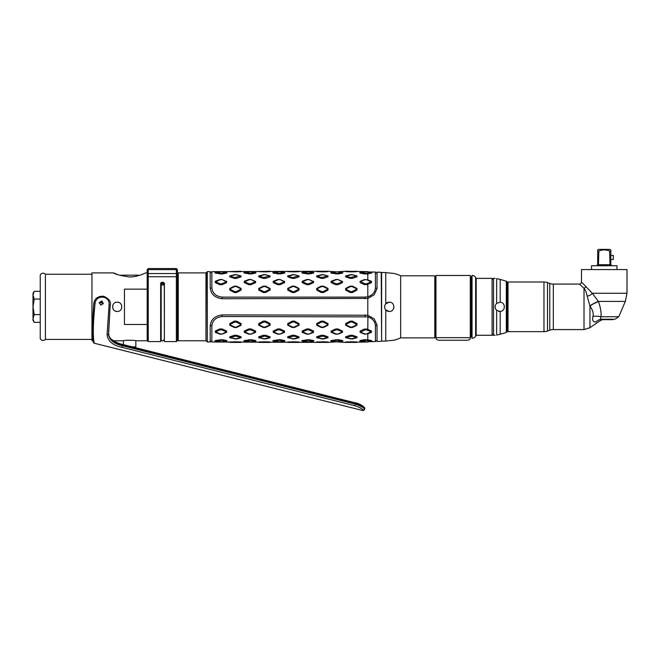 <?xml version="1.0" encoding="UTF-8"?>
<svg xmlns="http://www.w3.org/2000/svg" width="660" height="660" viewBox="0 0 660 660"><rect width="100%" height="100%" fill="white"/><g stroke="black" fill="none" stroke-linecap="round" stroke-linejoin="round"><path stroke-width="0.99" d="M147.205 289.154L147.205 324.497L124.451 324.497L124.451 289.154L147.205 289.154L147.205 272.893L145.654 272.893C146.256 272.613 137.371 277.225 129.228 276.92C119.757 275.451 114.543 274.114 113.586 272.893L91.963 272.893L91.963 340.758L93.019 340.758A1.237 1.18 -19.9 0 0 93.068 341.146L92.936 340.758M113.404 340.758L123.412 340.758C123.032 340.139 136.207 340.139 135.828 340.758L147.205 340.758L147.205 324.497M117.521 302.181L117.208 302.173C123.214 301.884 123.214 311.767 117.208 311.479C111.202 311.767 111.202 301.884 117.208 302.173L116.886 302.181M113.586 272.893L118.28 274.849M120.466 275.55A18.538 18.538 0 0 1 121.168 275.171L138.072 275.171A18.538 18.538 0 0 1 138.773 275.55L138.79 275.55M139.466 275.344L140.044 275.162M140.951 274.849L141.438 274.675M127.529 340.255L128.238 340.213M130.234 340.189L130.647 340.205M116.886 311.471L117.521 311.471M118.107 311.396L118.701 311.239M121.283 309.07L121.671 308.137M121.787 306.017L121.688 305.572M121.432 304.879L120.722 303.781M119.171 302.602L117.892 302.222M116.308 302.255L115.714 302.42M113.132 304.582L112.736 305.522M112.621 307.642L112.728 308.08M112.975 308.773L113.685 309.878M115.244 311.05L116.523 311.429M134.624 347.449A12.416 12.416 0 0 0 135.828 346.838L135.828 340.758M123.412 344.635L123.412 340.758M135.828 346.838L132.181 346.838M147.205 289.558L147.205 324.101M147.205 277.621A1.031 0.899 0 0 1 148.244 276.721L148.244 341.583L147.205 340.543L148.244 341.583L160.652 341.583L160.652 283.14L161.898 282.249L163.136 282.249L164.381 283.14L164.381 341.583L176.377 341.583L177.416 340.543L177.416 336.831L178.241 336.831M147.205 276.614L147.205 274.057L148.244 273.553L176.377 273.553L176.377 341.583L177.416 340.543L177.416 270.641L177.416 340.543M177.416 277.621A1.031 0.899 180 0 0 176.377 276.721L148.244 276.721L148.244 273.553L147.205 274.057L147.205 269.585L147.205 272.893M177.416 276.829L178.241 276.829M178.241 272.893L178.241 340.758L205.969 340.758L205.969 272.893L178.241 272.893M205.969 336.724L206.275 272.687L207.314 271.656L207.314 341.995L206.275 340.964M207.314 341.995L210.21 341.995L210.21 326.015M367.801 341.69L375.416 341.599L375.416 325.924C375.136 321.461 372.603 318.442 367.801 316.874L222.205 316.519C215.853 317.262 212.413 320.438 211.86 326.04A0.825 0.454 0 0 0 210.21 326.04C210.812 319.547 214.813 315.843 222.205 314.919L367.801 315.224L374.212 318.871L377.017 324.959L377.066 341.517C376.489 340.486 375.936 340.502 375.416 341.558M210.21 287.62L210.21 287.636A0.825 0.454 0 0 0 211.86 287.62C212.413 293.221 215.853 296.389 222.205 297.132C215.853 296.389 212.413 293.221 211.86 287.62L211.86 271.656C211.464 272.629 210.911 272.629 210.21 271.656L210.21 287.62C210.812 294.104 214.813 297.808 222.205 298.733L367.801 298.427L367.801 315.224M367.801 298.427L374.212 294.781L377.017 288.7L377.066 272.143C376.489 273.166 375.936 273.149 375.416 272.093M385.498 341.063L381.62 341.171L381.62 272.481L385.498 272.588M385.58 303.996A4.653 4.653 0 0 1 385.762 303.781C384.252 305.811 384.252 307.84 385.762 309.878A4.653 4.653 0 0 1 385.58 309.664M389.276 272.976L393.929 273.446L385.762 272.621L385.762 303.781L389.276 302.173C395.299 301.95 395.299 311.701 389.276 311.479L385.762 309.878L385.762 341.038L393.929 340.205A35.17 35.17 0 0 0 400.653 337.862L400.653 275.789L434.791 275.789L434.791 337.862L400.653 337.862M393.929 273.446A35.17 35.17 0 0 1 400.653 275.789M393.929 340.205L391.916 340.411M390.233 340.576L389.4 340.667M389.276 311.479A4.653 4.653 0 0 1 386.537 310.596M385.275 309.202A4.653 4.653 0 0 1 385.019 308.707M384.821 308.187A4.653 4.653 0 0 1 384.697 307.651M384.632 307.106A4.653 4.653 0 0 1 384.632 306.553M384.697 306.001A4.653 4.653 0 0 1 384.821 305.464M386.537 303.064A4.653 4.653 0 0 1 389.276 302.173M393.921 307.098A4.653 4.653 0 0 1 393.739 308.146M393.319 309.136A4.653 4.653 0 0 1 393.03 309.581M435.963 336.93L435.517 336.93A0.726 0.726 180 0 0 434.791 337.656M435.517 336.93L435.517 276.721A0.726 0.726 0 0 1 434.791 275.995M470.308 336.93L471.314 336.93L471.314 276.721L470.308 276.721M435.517 276.721L435.963 276.721M435.963 337.673L435.963 275.484L470.308 275.484L470.308 337.673L435.963 337.673L435.963 338.357C436.111 339.364 437.151 339.991 439.073 340.238L467.206 340.238C469.128 339.991 470.159 339.364 470.308 338.357L470.308 337.673M471.314 336.93A0.726 0.726 0 0 1 472.032 337.656L472.032 275.995A0.726 0.726 0 0 1 471.314 276.721M472.032 275.377L472.032 338.275L472.032 275.377A4.141 4.141 0 0 1 475.637 277.447L476.173 278.38L492.104 278.38L492.104 335.272L476.173 335.272L476.173 278.38M472.032 338.275A4.141 4.141 0 0 0 475.637 336.204L476.173 335.272M492.104 335.272L492.104 278.38M495.165 278.388L493.548 278.38A1.031 1.031 0 0 0 492.517 279.411M493.548 278.38L493.548 335.272A1.031 1.031 0 0 1 492.517 334.24M493.548 335.272L495.165 335.263M496.452 303.55A4.653 4.653 0 0 1 496.65 303.361C494.604 305.671 494.604 307.981 496.65 310.291A4.653 4.653 0 0 1 496.452 310.101M497.714 334.909L497.236 334.991M497.029 303.055A4.653 4.653 0 0 0 496.65 303.361L500.189 302.189C505.7 302.527 505.7 311.132 500.189 311.462L496.65 310.291L496.65 335.065L504.215 333.151M500.651 334.1L499.76 334.405M507.004 282.208L507.004 331.444L507.004 330.619L508.035 331.658L508.035 282.001L507.004 283.033L507.004 282.208A1.031 1.031 0 0 0 506.319 281.234L500.189 279.394L500.189 302.189A4.653 4.653 0 0 1 500.462 302.222M503.555 304.136A4.653 4.653 0 0 1 503.968 304.846M504.149 308.368A4.653 4.653 0 0 1 503.803 309.127M500.462 311.429A4.653 4.653 0 0 1 500.189 311.462L500.189 334.265M499.496 311.479A4.653 4.653 0 0 1 498.465 311.297M500.61 279.535L496.65 278.594L496.65 303.361M500.858 279.617L502.342 280.063M504.413 333.11L506.319 332.417A1.031 1.031 0 0 0 507.004 331.444M508.035 331.658L543.972 331.658A10.345 10.345 180 0 0 547.511 331.031L549.772 330.206L549.772 283.445L547.511 282.62A10.345 10.345 0 0 0 543.972 282.001L543.972 331.658M508.035 282.001L543.972 282.001M549.772 330.206A10.345 10.345 180 0 1 553.303 329.587L553.303 284.072A10.345 10.345 0 0 1 549.772 283.445M553.303 329.587L584.017 329.587L584.017 288.288L579.414 284.072L553.303 284.072M600.08 319.498L602.027 319.242A10.345 8.877 -90 0 0 600.798 319.341A10.345 8.877 -90 0 0 599.536 319.654A10.345 8.877 -90 0 0 596.095 321.89C600.616 320.834 600.616 320.834 596.095 321.89C593.15 322.286 592.094 320.479 592.928 316.462A10.345 4.389 8.6 0 1 600.988 316.734L618.766 316.734L614.963 319.242L602.027 319.242C600.625 319.498 600.278 318.664 600.988 316.734C601.425 312.659 600.592 307.618 598.488 301.62L592.325 293.271L627 293.271L627 269.585L581.485 269.585L581.485 282.001A2.071 2.071 135 0 1 579.414 284.072M618.766 316.734L625.325 301.422L598.414 301.422A10.337 2.5 -26.7 0 0 589.9 305.877L587.194 296.101A5.635 3.919 -30 0 0 592.325 293.271L581.485 282.001M627 269.585L581.485 269.585M616.968 269.173L616.968 265.741L591.517 265.741L591.517 269.173M609.559 251.006L610.805 251.023L610.805 249.901L610.805 264.701L611.837 265.741M610.805 249.901L609.931 249.389L598.554 249.389L597.679 249.901L597.679 251.023L598.851 251.031C602.448 249.554 606.037 249.554 609.625 251.031L610.054 265.741M596.64 265.741L597.679 264.701L597.679 249.901M599.651 250.75L598.851 251.031L598.422 265.741M608.033 250.511L609.155 250.866M610.805 255.395L613.288 255.395L613.288 259.528L610.805 259.528M587.194 296.101C586.319 292.289 585.255 289.69 584.017 288.288A2.071 1.46 -45 0 0 585.701 286.597M598.488 301.62A10.345 2.739 -26.2 0 0 589.949 306.025L589.949 327.715L584.017 329.587M592.928 316.462C593.835 313.764 592.837 310.283 589.949 306.025M600.452 319.654C603.141 319.654 603.141 319.654 600.452 319.654L612.521 319.654L602.415 319.654L599.379 321.115L589.949 327.715M367.933 315.257L367.801 329.406L364.675 328.96L360.129 331.031L360.129 332.351L364.675 334.166L367.801 333.795L367.801 339.867L364.675 339.661L360.129 340.543L360.129 341.03L360.129 340.543L360.475 341.129L366.523 340.321L371.118 341.269L366.523 341.847L360.475 341.269M222.205 314.919L222.205 316.519C215.853 317.262 212.413 320.438 211.86 326.04L211.86 341.995L327.838 342.416L336.097 341.847L331.51 341.129L337.557 340.321L342.152 341.269L336.097 341.847L345.815 342.416M360.475 331.79L360.129 331.031L360.129 332.351L365.062 329.827L366.523 329.827L371.118 331.79L366.523 333.976L365.062 333.976L360.475 332.186M365.062 333.976L366.523 333.976M240.768 342.416L241.114 341.987L236.569 341.806L229.787 341.987L230.125 342.416L240.768 342.416L236.173 342.292L236.569 341.806L234.333 341.806L234.721 342.292L229.845 342.061M350.188 338.959L356.631 337.788L352.036 336.072L345.988 337.499L352.036 339.009L345.988 337.788M352.432 338.959L356.977 337.747L356.977 336.806L352.432 335.28L350.188 335.28L345.65 336.806L345.65 337.747L345.65 336.806L345.988 337.499M321.23 338.959L327.665 337.788L323.07 336.072L317.023 337.499L323.07 339.009L317.023 337.788M323.466 338.959L328.012 337.747L328.012 336.806L323.466 335.28L321.23 335.28L316.685 336.806L316.685 337.747L316.685 336.806L317.023 337.499M292.264 338.959L298.7 337.788L294.104 336.072L288.057 337.499L294.104 339.009L288.057 337.788M294.5 338.959L299.046 337.747L299.046 336.806L294.5 335.28L292.264 335.28L287.719 336.806L287.719 337.747L287.719 336.806L288.057 337.499M263.299 338.959L269.734 337.788L265.138 336.072L259.091 337.499L265.138 339.009L259.091 337.788M265.534 338.959L270.08 337.747L270.08 336.806L265.534 335.28L263.299 335.28L258.753 336.806L258.753 337.747L258.753 336.806L259.091 337.499M234.333 338.959L240.768 337.788L236.173 336.072L230.125 337.499L236.173 339.009L230.125 337.788M236.569 338.959L241.114 337.747L241.114 336.806L236.569 335.28L234.333 335.28L229.787 336.806L229.787 337.747L229.787 336.806L230.125 337.499M350.584 327.104L350.188 327.5L352.432 327.5L356.977 325.215L356.977 323.598L352.432 321.131L350.188 321.131L345.65 323.598L345.65 325.215L350.188 327.5L352.432 327.5L352.036 327.104L356.631 324.868L356.631 324.373L352.036 322.022L350.584 322.022L345.988 324.373L345.988 324.868L350.584 327.104L352.036 327.104M321.618 327.104L321.23 327.5L323.466 327.5L328.012 325.215L328.012 323.598L323.466 321.131L321.23 321.131L316.685 323.598L316.685 325.215L321.23 327.5L323.466 327.5L323.07 327.104L327.665 324.868L327.665 324.373L323.07 322.022L321.618 322.022L317.023 324.373L317.023 324.868L321.618 327.104L323.07 327.104M292.652 327.104L292.264 327.5L294.5 327.5L299.046 325.215L299.046 323.598L294.5 321.131L292.264 321.131L287.719 323.598L287.719 325.215L292.264 327.5L294.5 327.5L294.104 327.104L298.7 324.868L298.7 324.373L294.104 322.022L292.652 322.022L288.057 324.373L288.057 324.868L292.652 327.104L294.104 327.104M263.686 327.104L263.299 327.5L265.534 327.5L270.08 325.215L270.08 323.598L265.534 321.131L263.299 321.131L258.753 323.598L258.753 325.215L263.299 327.5L265.534 327.5L265.138 327.104L269.734 324.868L269.734 324.373L265.138 322.022L263.686 322.022L259.091 324.373L259.091 324.868L263.686 327.104L265.138 327.104M234.721 327.104L234.333 327.5L236.569 327.5L241.114 325.215L241.114 323.598L236.569 321.131L234.333 321.131L229.787 323.598L229.787 325.215L234.333 327.5L236.569 327.5L236.173 327.104L240.768 324.868L240.768 324.373L236.173 322.022L234.721 322.022L230.125 324.373L230.125 324.868L234.721 327.104L236.173 327.104M342.152 341.269L342.49 340.543L342.49 341.03L342.49 340.543L337.945 339.661L331.163 340.543L331.51 341.269M313.186 341.269L313.525 340.543L313.525 341.03L313.525 340.543L308.979 339.661L302.197 340.543L302.197 341.03L302.197 340.543L302.544 341.129L308.591 340.321L313.186 341.269L308.591 341.847L302.544 341.269M284.221 341.269L284.559 340.543L284.559 341.03L284.559 340.543L280.013 339.661L273.232 340.543L273.232 341.03L273.232 340.543L273.578 341.129L279.625 340.321L284.221 341.269L279.625 341.847L273.578 341.269M255.255 341.269L255.593 340.543L255.593 341.03L255.593 340.543L251.047 339.661L244.266 340.543L244.266 341.03L244.266 340.543L244.612 341.129L250.66 340.321L255.255 341.269L250.66 341.847L244.612 341.269M226.289 341.269L226.627 340.543L226.627 341.03L226.627 340.543L222.082 339.661L215.3 340.543L215.3 341.03L215.3 340.543L215.647 341.129L221.694 340.321L226.289 341.269L221.694 341.847L215.647 341.269M337.945 334.166L342.49 332.351L342.49 331.031L337.945 328.96L335.709 328.96L331.163 331.031L331.163 332.351L335.709 334.166L337.945 334.166L342.152 331.79L337.557 329.827L336.097 329.827L331.51 331.79L336.097 333.976L337.557 333.976M307.131 333.976L308.979 334.166L313.525 332.351L313.525 331.031L308.979 328.96L306.743 328.96L302.197 331.031L302.197 332.351L306.743 334.166L308.979 334.166L313.186 331.79L308.591 329.827L307.131 329.827L302.544 331.79L307.131 333.976L308.591 333.976M278.165 333.976L280.013 334.166L284.559 332.351L284.559 331.031L280.013 328.96L277.777 328.96L273.232 331.031L273.232 332.351L277.777 334.166L280.013 334.166L284.221 331.79L279.625 329.827L278.165 329.827L273.578 331.79L278.165 333.976L279.625 333.976M249.208 333.976L251.047 334.166L255.593 332.351L255.593 331.031L251.047 328.96L248.812 328.96L244.266 331.031L244.266 332.351L248.812 334.166L251.047 334.166L255.255 331.79L250.66 329.827L249.208 329.827L244.612 331.79L249.208 333.976L250.66 333.976M220.242 333.976L222.082 334.166L226.627 332.351L226.627 331.031L222.082 328.96L219.846 328.96L215.3 331.031L215.3 332.351L219.846 334.166L222.082 334.166L226.289 331.79L221.694 329.827L220.242 329.827L215.647 331.79L220.242 333.976L221.694 333.976M240.768 324.868L240.768 324.373M230.125 324.373L230.125 324.868M269.734 324.868L269.734 324.373M259.091 324.373L259.091 324.868M298.7 324.868L298.7 324.373M288.057 324.373L288.057 324.868M327.665 324.868L327.665 324.373M317.023 324.373L317.023 324.868M356.631 324.868L356.631 324.373M345.988 324.373L345.988 324.868M269.734 342.416L270.08 341.987L265.534 341.806L258.753 341.987L259.091 342.416L269.734 342.416L265.138 342.292L265.534 341.806L263.299 341.806L263.686 342.292L258.811 342.061M298.7 342.416L299.046 341.987L294.5 341.806L287.719 341.987L288.057 342.416L298.7 342.416L294.104 342.292L294.5 341.806L292.264 341.806L292.652 342.292L287.776 342.061M327.665 342.416L328.012 341.987L323.466 341.806L316.685 341.987L317.023 342.416L327.665 342.416L323.07 342.292L323.466 341.806L321.23 341.806L321.618 342.292L316.742 342.061M356.631 342.416L356.977 341.987L352.432 341.806L345.65 341.987L345.988 342.416L356.631 342.416L352.036 342.292L352.432 341.806L350.188 341.806L350.584 342.292L345.708 342.061M375.416 325.924L375.375 325.165M371.118 341.269L371.456 340.543L371.456 341.03L371.456 340.543L367.801 339.867M367.801 333.795L371.456 332.351L371.456 331.031L367.801 329.406M211.86 271.656L327.838 271.243L336.097 271.813L331.51 272.53L337.557 273.331L342.152 272.53L337.557 271.813L345.815 271.243M367.801 271.961L375.416 272.052L375.416 287.735C375.136 292.198 372.603 295.21 367.801 296.777L367.801 284.245L364.675 284.691L360.129 282.628L360.129 281.308L364.675 279.493L367.801 279.865L367.801 273.784L364.675 273.991L360.129 273.108L360.129 272.621L360.129 273.108L360.475 272.53L366.523 273.331L371.118 272.382L366.523 271.813L360.475 272.382M222.205 298.733L222.205 297.132L365.071 297.132L365.071 298.733M367.933 298.394L367.801 296.777L365.071 297.132M360.475 281.861L360.129 282.628L360.129 281.308L365.062 283.825L366.523 283.825L371.118 281.861L366.523 279.675L365.062 279.675L360.475 281.465M365.062 279.675L366.523 279.675M356.631 271.243L352.036 271.359L356.977 271.664L352.432 271.846L345.65 271.664L350.584 271.359L345.708 271.598M352.432 271.846L350.188 271.846L350.584 271.359L352.432 271.846M327.665 271.243L323.07 271.359L328.012 271.664L323.466 271.846L316.685 271.664L321.618 271.359L316.742 271.598M323.466 271.846L321.23 271.846L321.618 271.359L323.466 271.846M298.7 271.243L294.104 271.359L299.046 271.664L294.5 271.846L287.719 271.664L292.652 271.359L287.776 271.598M294.5 271.846L292.264 271.846L292.652 271.359L294.5 271.846M269.734 271.243L265.138 271.359L270.08 271.664L265.534 271.846L258.753 271.664L263.686 271.359L258.811 271.598M265.534 271.846L263.299 271.846L263.686 271.359L265.534 271.846M356.631 276.152L356.977 276.845L356.977 275.913L356.977 276.845L352.432 278.372L350.188 278.372L345.65 276.845L345.65 275.913L351.31 274.56L356.631 275.872L350.584 277.579L345.988 276.152L352.036 274.642L350.188 274.692M327.665 276.152L328.012 276.845L328.012 275.913L328.012 276.845L323.466 278.372L321.23 278.372L316.685 276.845L316.685 275.913L322.344 274.56L327.665 275.872L321.618 277.579L317.023 276.152L323.07 274.642L321.23 274.692M298.7 276.152L299.046 276.845L299.046 275.913L299.046 276.845L294.5 278.372L292.264 278.372L287.719 276.845L287.719 275.913L293.378 274.56L298.7 275.872L292.652 277.579L288.057 276.152L294.104 274.642L292.264 274.692M269.734 276.152L270.08 276.845L270.08 275.913L270.08 276.845L265.534 278.372L263.299 278.372L258.753 276.845L258.753 275.913L264.412 274.56L269.734 275.872L263.686 277.579L259.091 276.152L265.138 274.642L263.299 274.692M240.768 276.152L241.114 276.845L241.114 275.913L241.114 276.845L236.569 278.372L234.333 278.372L229.787 276.845L229.787 275.913L235.447 274.56L240.768 275.872L234.721 277.579L230.125 276.152L236.173 274.642L234.333 274.692M356.631 289.278L356.977 290.053L356.977 288.436L356.977 290.053L352.432 292.52L350.188 292.52L345.65 290.053L345.65 288.436L350.188 286.151L352.432 286.151L352.036 286.555L356.631 288.791L356.631 289.278L352.036 291.637L350.584 291.637L345.988 289.278L345.988 288.791L350.584 286.555L352.036 286.555M327.665 289.278L328.012 290.053L328.012 288.436L328.012 290.053L323.466 292.52L321.23 292.52L316.685 290.053L316.685 288.436L321.23 286.151L323.466 286.151L323.07 286.555L327.665 288.791L327.665 289.278L323.07 291.637L321.618 291.637L317.023 289.278L317.023 288.791L321.618 286.555L323.07 286.555M298.7 289.278L299.046 290.053L299.046 288.436L299.046 290.053L294.5 292.52L292.264 292.52L287.719 290.053L287.719 288.436L292.264 286.151L294.5 286.151L294.104 286.555L298.7 288.791L298.7 289.278L294.104 291.637L292.652 291.637L288.057 289.278L288.057 288.791L292.652 286.555L294.104 286.555M269.734 289.278L270.08 290.053L270.08 288.436L270.08 290.053L265.534 292.52L263.299 292.52L258.753 290.053L258.753 288.436L263.299 286.151L265.534 286.151L265.138 286.555L269.734 288.791L269.734 289.278L265.138 291.637L263.686 291.637L259.091 289.278L259.091 288.791L263.686 286.555L265.138 286.555M240.768 289.278L241.114 290.053L241.114 288.436L241.114 290.053L236.569 292.52L234.333 292.52L229.787 290.053L229.787 288.436L234.333 286.151L236.569 286.151L236.173 286.555L240.768 288.791L240.768 289.278L236.173 291.637L234.721 291.637L230.125 289.278L230.125 288.791L234.721 286.555L236.173 286.555M342.152 272.382L342.49 273.108L342.49 272.621L342.49 273.108L337.945 273.991L331.163 273.108L331.51 272.382M313.186 272.382L313.525 273.108L313.525 272.621L313.525 273.108L308.979 273.991L302.197 273.108L302.197 272.621L302.197 273.108L302.544 272.53L308.591 273.331L313.186 272.382L308.591 271.813L302.544 272.382M284.221 272.382L284.559 273.108L284.559 272.621L284.559 273.108L280.013 273.991L273.232 273.108L273.232 272.621L273.232 273.108L273.578 272.53L279.625 273.331L284.221 272.382L279.625 271.813L273.578 272.382M255.255 272.382L255.593 273.108L255.593 272.621L255.593 273.108L251.047 273.991L244.266 273.108L244.266 272.621L244.266 273.108L244.612 272.53L250.66 273.331L255.255 272.382L250.66 271.813L244.612 272.382M226.289 272.382L226.627 273.108L226.627 272.621L226.627 273.108L222.082 273.991L215.3 273.108L215.3 272.621L215.3 273.108L215.647 272.53L221.694 273.331L226.289 272.382L221.694 271.813L215.647 272.382M342.152 281.861L342.49 282.628L342.49 281.308L342.49 282.628L337.945 284.691L335.709 284.691L331.163 282.628L331.163 281.308L335.709 279.493L337.945 279.493L342.152 281.861L337.557 283.825L336.097 283.825L331.51 281.861L336.097 279.675L337.557 279.675M313.186 281.861L313.525 282.628L313.525 281.308L313.525 282.628L308.979 284.691L306.743 284.691L302.197 282.628L302.197 281.308L306.743 279.493L308.979 279.493L313.186 281.861L308.591 283.825L307.131 283.825L302.544 281.861L307.131 279.675L308.591 279.675M284.221 281.861L284.559 282.628L284.559 281.308L284.559 282.628L280.013 284.691L277.777 284.691L273.232 282.628L273.232 281.308L277.777 279.493L280.013 279.493L284.221 281.861L279.625 283.825L278.165 283.825L273.578 281.861L278.165 279.675L279.625 279.675M255.255 281.861L255.593 282.628L255.593 281.308L255.593 282.628L251.047 284.691L248.812 284.691L244.266 282.628L244.266 281.308L248.812 279.493L251.047 279.493L255.255 281.861L250.66 283.825L249.208 283.825L244.612 281.861L249.208 279.675L250.66 279.675M226.289 281.861L226.627 282.628L226.627 281.308L226.627 282.628L222.082 284.691L219.846 284.691L215.3 282.628L215.3 281.308L219.846 279.493L222.082 279.493L226.289 281.861L221.694 283.825L220.242 283.825L215.647 281.861L220.242 279.675L221.694 279.675M220.242 279.675L222.082 279.493L226.289 281.465M249.208 279.675L251.047 279.493L255.255 281.465M278.165 279.675L280.013 279.493L284.221 281.465M307.131 279.675L308.979 279.493L313.186 281.465M342.152 281.465L337.945 279.493M230.125 289.278L230.125 288.791M234.721 286.555L234.333 286.151L236.569 286.151L241.114 288.436L240.768 288.791M259.091 289.278L259.091 288.791M263.686 286.555L263.299 286.151L265.534 286.151L270.08 288.436L269.734 288.791M288.057 289.278L288.057 288.791M292.652 286.555L292.264 286.151L294.5 286.151L299.046 288.436L298.7 288.791M317.023 289.278L317.023 288.791M321.618 286.555L321.23 286.151L323.466 286.151L328.012 288.436L327.665 288.791M345.988 289.278L345.988 288.791M350.584 286.555L350.188 286.151L352.432 286.151L356.977 288.436L356.631 288.791M240.768 275.872L236.569 274.692M269.734 275.872L265.534 274.692M298.7 275.872L294.5 274.692M327.665 275.872L323.466 274.692M356.631 275.872L352.432 274.692M240.768 271.243L236.173 271.359L241.114 271.664L236.569 271.846L229.787 271.664L234.721 271.359L229.845 271.598M236.569 271.846L234.333 271.846L234.721 271.359L236.569 271.846M375.375 288.486L375.416 287.735M367.801 279.865L371.456 281.308L371.456 282.628L367.801 284.245M371.118 272.382L371.456 273.108L371.456 272.621L371.456 273.108L367.801 273.784M337.557 271.813L336.097 271.813L337.557 271.813M164.381 340.024L164.274 285.739A1.551 0.998 180 0 0 162.624 284.889A1.551 0.998 180 0 0 161.18 285.879L161.18 339.413C161.477 341.459 162.508 341.459 164.282 339.413M161.213 338.836L160.652 340.024L161.213 338.836M163.424 284.988A1.237 0.841 180 0 0 163.136 283.288L163.136 284.922M163.136 282.249L163.136 283.288L161.898 283.288A1.237 0.874 0 0 0 160.652 284.171A1.237 0.841 180 0 0 161.898 285.013L161.898 285.037M148.244 273.553L148.244 268.554L176.377 268.554L177.416 269.585L177.416 270.641A1.031 1.006 180 0 0 176.377 269.635L176.377 273.553L177.416 274.057L176.377 273.553M364.51 409.447L363.016 410.289C362.686 408.977 359.947 407.443 354.791 405.685L121.968 347.325C112.736 345.328 107.778 341.08 107.093 334.587L109.081 304.772C110.08 295.358 95.65 294.228 95.007 303.93L93.761 303.889L93.992 302.428L93.671 305.11L93.984 302.478M354.791 405.685L355.195 404.077L122.372 345.716C113.726 343.728 109.106 339.793 108.529 333.902L109.972 309.193L108.628 333.49C109.164 339.224 113.792 343.117 122.504 345.163L355.327 403.524C361.334 405.652 364.444 407.401 364.675 408.796L364.526 409.39C364.262 407.954 361.152 406.18 355.195 404.077L355.509 402.814C359.849 403.623 365.64 407.401 364.675 408.796M364.452 409.67L364.526 409.39A1.237 1.229 14.1 0 1 363.016 410.289M94.578 300.811L93.992 302.428C95.114 298.097 98.323 296.035 103.62 296.233C108.941 298.666 111.169 301.587 110.286 304.994L109.972 309.193L110.286 304.994L109.081 304.772M95.007 303.93C93.159 322.558 92.812 335.164 93.976 341.756L94.429 343.266L93.489 342.152M101.838 300.927L103.315 303.542L100.774 305.159L99.305 302.536L101.838 300.927M100.658 302.445L99.239 302.791L101.722 301.389L103.24 303.847L100.468 302.445M103.199 303.88A3.209 3.201 180 0 0 100.658 302.626A3.209 3.201 0 0 0 99.239 302.957M91.963 339.413L45.416 339.413L45.416 274.238A3.102 3.102 0 0 0 40.243 275.104L40.243 338.547A3.102 3.102 0 0 0 45.416 339.413M91.963 274.238L45.416 274.238M34.039 322.063L33.008 318.714M40.243 314.589L34.204 314.589L33 318.475L33 320.273L34.204 322.352L40.243 322.352M34.204 314.589L33 306.826L34.204 299.062L33 295.177L34.204 291.299L40.243 291.299M34.204 299.062L40.243 299.062M33 318.475L33 293.378L34.204 291.299M381.62 340.882L381.233 272.357L377.066 272.143M475.637 336.204L475.637 277.447M506.319 281.234L506.319 332.417M547.511 282.62L547.511 331.031M597.679 264.701L610.805 264.701M375.416 325.875A0.825 0.454 180 0 1 377.066 325.875M365.071 316.519L365.071 314.919M364.675 339.661L365.062 340.321M366.911 339.661L366.523 340.321M364.675 328.96L365.062 329.827M366.911 328.96L366.523 329.827M371.456 331.031L371.118 331.79M350.188 335.28L350.584 336.072M352.432 335.28L352.036 336.072M321.23 335.28L321.618 336.072M323.466 335.28L323.07 336.072M292.264 335.28L292.652 336.072M294.5 335.28L294.104 336.072M263.299 335.28L263.686 336.072M265.534 335.28L265.138 336.072M234.333 335.28L234.721 336.072M236.569 335.28L236.173 336.072M350.188 321.131L350.584 322.022M352.432 321.131L352.036 322.022M321.23 321.131L321.618 322.022M323.466 321.131L323.07 322.022M292.264 321.131L292.652 322.022M294.5 321.131L294.104 322.022M263.299 321.131L263.686 322.022M265.534 321.131L265.138 322.022M234.333 321.131L234.721 322.022M236.569 321.131L236.173 322.022M335.709 339.661L336.097 340.321M337.945 339.661L337.557 340.321M306.743 339.661L307.131 340.321M308.979 339.661L308.591 340.321M277.777 339.661L278.165 340.321M280.013 339.661L279.625 340.321M248.812 339.661L249.208 340.321M251.047 339.661L250.66 340.321M219.846 339.661L220.242 340.321M222.082 339.661L221.694 340.321M335.709 328.96L336.097 329.827M337.945 328.96L337.557 329.827M306.743 328.96L307.131 329.827M308.979 328.96L308.591 329.827M277.777 328.96L278.165 329.827M280.013 328.96L279.625 329.827M248.812 328.96L249.208 329.827M251.047 328.96L250.66 329.827M219.846 328.96L220.242 329.827M222.082 328.96L221.694 329.827M375.416 287.776A0.825 0.454 180 0 0 377.066 287.776M366.911 284.691L366.523 283.825M371.456 282.628L371.118 281.861M364.675 284.691L365.062 283.825M366.911 273.991L366.523 273.331M364.675 273.991L365.062 273.331M222.082 284.691L221.694 283.825M219.846 284.691L220.242 283.825M251.047 284.691L250.66 283.825M248.812 284.691L249.208 283.825M280.013 284.691L279.625 283.825M277.777 284.691L278.165 283.825M308.979 284.691L308.591 283.825M306.743 284.691L307.131 283.825M337.945 284.691L337.557 283.825M335.709 284.691L336.097 283.825M222.082 273.991L221.694 273.331M219.846 273.991L220.242 273.331M251.047 273.991L250.66 273.331M248.812 273.991L249.208 273.331M280.013 273.991L279.625 273.331M277.777 273.991L278.165 273.331M308.979 273.991L308.591 273.331M306.743 273.991L307.131 273.331M337.945 273.991L337.557 273.331M335.709 273.991L336.097 273.331M236.569 292.52L236.173 291.637M234.333 292.52L234.721 291.637M265.534 292.52L265.138 291.637M263.299 292.52L263.686 291.637M294.5 292.52L294.104 291.637M292.264 292.52L292.652 291.637M323.466 292.52L323.07 291.637M321.23 292.52L321.618 291.637M352.432 292.52L352.036 291.637M350.188 292.52L350.584 291.637M236.569 278.372L236.173 277.579M234.333 278.372L234.721 277.579M265.534 278.372L265.138 277.579M263.299 278.372L263.686 277.579M294.5 278.372L294.104 277.579M292.264 278.372L292.652 277.579M323.466 278.372L323.07 277.579M321.23 278.372L321.618 277.579M352.432 278.372L352.036 277.579M350.188 278.372L350.584 277.579M161.972 285.013L161.898 282.249M147.205 270.641A1.031 1.006 0 0 1 148.244 269.635L176.377 269.635L176.377 268.554M108.628 333.226A1.237 0.841 -179.5 0 1 108.644 333.358L108.644 333.358A1.237 0.841 -179.5 0 1 108.628 333.49L108.529 333.902A1.237 0.841 0.7 0 1 107.093 334.587M122.661 344.545L121.968 347.325M355.484 402.905L122.686 344.454C118.156 343.629 107.233 338.885 108.644 333.358L109.972 309.185M93.753 303.905L92.284 327.038L93.068 340.354M93.976 341.756A1.237 1.18 161.4 0 1 93.093 340.989L93.489 342.136M210.21 271.656L207.314 271.656M381.233 272.357L381.62 272.77M625.325 301.422L627 293.271M613.759 319.242L612.521 319.654M381.233 341.294L377.066 341.517M367.801 341.995L345.823 342.416M210.21 341.995C210.755 340.931 211.307 340.931 211.86 341.995M360.335 341.236L359.7 340.923M371.25 341.236L371.885 340.923M331.37 341.236L330.734 340.923M342.284 341.236L342.92 340.923M302.404 341.236L301.768 340.923M313.318 341.236L313.954 340.923M273.438 341.236L272.803 340.923M284.353 341.236L284.988 340.923M244.472 341.236L243.837 340.923M255.387 341.236L256.022 340.923M215.507 341.236L214.871 340.923M226.421 341.236L227.056 340.923M367.801 271.656L345.823 271.243M360.335 272.415L359.7 272.728M371.25 272.415L371.885 272.728M226.421 272.415L227.056 272.728M215.507 272.415L214.871 272.728M255.387 272.415L256.022 272.728M244.472 272.415L243.837 272.728M284.353 272.415L284.988 272.728M273.438 272.415L272.803 272.728M313.318 272.415L313.954 272.728M302.404 272.415L301.768 272.728M342.284 272.415L342.92 272.728M331.37 272.415L330.734 272.728M148.244 268.554L147.205 269.585M362.95 410.57L94.429 343.266C93.687 342.986 93.241 342.284 93.068 341.146M93.671 305.11L92.194 331.468C92.284 337.037 92.581 340.213 93.093 340.989"/></g></svg>
